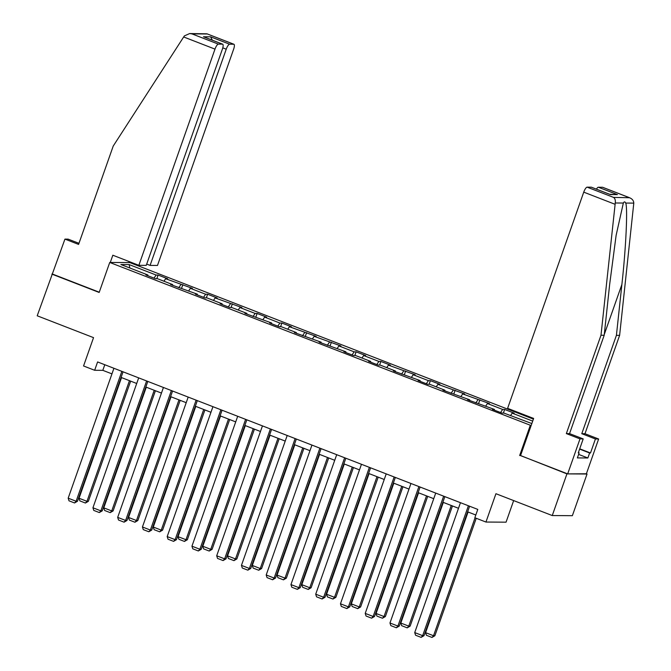 <?xml version="1.0" encoding="UTF-8"?>
<svg xmlns="http://www.w3.org/2000/svg" width="671" height="671" viewBox="0 0 671 671"><rect width="100%" height="100%" fill="white"/><g stroke="black" fill="none" stroke-linecap="round" stroke-linejoin="round"><path stroke-width="1.01" d="M533.395 419.115L129.83 262.587L109.734 262.453L531.13 425.548M520.562 455.55L566.936 473.885L586.387 473.768M587.033 474.02L572.363 515.689L552.258 515.554L495.936 493.713L485.955 522.046L506.051 522.181L513.659 500.583M78.968 243.33L68.148 239.136L64.944 239.111L37.207 315.789L93.537 337.639L83.556 365.972L94.661 370.283L102.814 370.333L111.948 373.881M566.936 473.885L552.258 515.554M147.846 275.731L147.863 274.984L145.884 274.967L155.404 278.666L157.383 278.675L172.615 284.588L170.635 284.571L197.366 294.183L195.387 294.175L204.907 297.865L206.894 297.874L222.126 303.787L220.138 303.77L229.658 307.469L231.646 307.477L246.878 313.391L244.89 313.374L271.629 322.986L269.65 322.977L279.17 326.668L281.149 326.676L296.381 332.59L294.401 332.573L321.132 342.185L319.153 342.176L345.892 351.789L343.904 351.78L353.424 355.471L355.412 355.479L370.644 361.392L368.656 361.375L378.184 365.066L380.163 365.083L395.395 370.988L393.416 370.979L420.147 380.591L418.167 380.574L427.687 384.273L429.666 384.282L444.898 390.195L442.919 390.178L469.658 399.79L467.67 399.782L494.41 409.394L492.422 409.377L501.95 413.076L503.929 413.084L531.835 423.552M147.863 274.984L120.889 264.525L129.142 264.575L156.117 275.043L158.104 275.051L156.829 278.675M532.699 421.094L512.183 413.143L514.171 413.151L504.651 409.461L502.663 409.453L487.431 403.539L489.411 403.556L462.68 393.944L464.659 393.952L437.928 384.34L439.908 384.349L430.388 380.658L428.408 380.65L413.168 374.737L415.156 374.754L388.417 365.141L390.405 365.15L380.885 361.459L378.897 361.443L363.665 355.538L365.645 355.555L356.125 351.856L354.145 351.847L338.914 345.934L340.893 345.951L314.162 336.339L316.142 336.347L289.402 326.735L291.39 326.752L281.87 323.053L279.882 323.045L264.651 317.131L266.639 317.148L257.119 313.458L255.131 313.441L239.899 307.536L241.879 307.544L215.148 297.932L217.127 297.949L207.607 294.25L205.628 294.242L190.396 288.329L192.376 288.345L165.636 278.733L167.624 278.742L158.104 275.051M485.955 522.046L474.85 517.735L477.786 509.406L97.597 361.946L94.661 370.283M172.598 285.334L172.615 284.588M165.636 278.733L163.95 281.224M180.876 284.638L178.771 287.725M197.349 294.93L197.366 294.183M190.396 288.329L188.702 290.82M205.628 294.242L203.531 297.328M222.101 304.533L222.126 303.787M215.148 297.932L213.453 300.423M230.379 303.837L228.283 306.932M246.853 314.137L246.878 313.391M239.899 307.536L238.205 310.027M255.131 313.441L253.034 316.527M271.612 323.732L271.629 322.986M264.651 317.131L262.957 319.622M279.882 323.045L277.786 326.131M296.364 333.336L296.381 332.59M289.402 326.735L287.716 329.226M304.642 332.64L302.537 335.735M321.115 342.94L321.132 342.185M314.162 336.339L312.468 338.83M329.394 342.244L327.297 345.33M345.867 352.535L345.892 351.789M338.914 345.934L337.219 348.425M354.145 351.847L352.049 354.934M370.618 362.139L370.644 361.392M363.665 355.538L361.971 358.029M378.897 361.443L376.8 364.538M395.378 371.742L395.395 370.988M388.417 365.141L386.722 367.633M403.648 371.046L401.552 374.133M420.13 381.338L420.147 380.591M413.168 374.737L411.482 377.228M428.408 380.65L426.303 383.737M444.881 390.941L444.898 390.195M437.928 384.34L436.234 386.832M453.16 390.245L451.063 393.34M469.633 400.545L469.658 399.79M462.68 393.944L460.985 396.427M477.911 399.849L475.814 402.935M494.384 410.14L494.41 409.394M487.431 403.539L485.737 406.03M502.663 409.453L500.566 412.539M512.183 413.143L510.488 415.634M519.656 455.542L530.216 425.54M51.877 274.112L99.165 292.455L109.734 262.453M121.082 377.421L136.708 383.485M145.833 387.024L161.459 393.08M170.585 396.628L186.211 402.684M195.345 406.223L210.962 412.288M220.096 415.827L235.714 421.883M244.848 425.431L260.474 431.487M269.599 435.026L285.225 441.09M294.351 444.63L309.977 450.686M319.111 454.225L334.728 460.289M343.862 463.829L359.48 469.885M368.614 473.432L384.24 479.488M393.365 483.028L408.991 489.092M418.117 492.631L433.743 498.687M442.877 502.235L458.494 508.291M467.628 511.83L475.806 515.009M129.142 264.575L129.83 267.989M156.117 275.043L154.02 278.13M104.785 364.73L102.814 370.333M504.651 409.461L503.376 413.084M479.891 399.866L478.616 403.481M455.139 390.262L453.864 393.885M430.388 380.658L429.113 384.282M405.636 371.063L404.361 374.678M380.885 361.459L379.61 365.083M356.125 351.856L354.85 355.479M331.373 342.26L330.098 345.875M306.622 332.657L305.347 336.28M281.87 323.053L280.595 326.676M257.119 313.458L255.844 317.073M232.359 303.854L231.084 307.477M207.607 294.25L206.333 297.874M182.856 284.655L181.581 288.27M468.4 505.766L422.655 635.663L424.013 635.672L469.599 506.228M460.465 502.688L414.72 632.585L422.655 635.663L421.111 637.375L415.559 635.219L414.72 632.585M424.013 635.672L421.111 637.375M475.051 517.819L433.525 635.739L425.59 632.661L468.073 512.007M434.875 635.747L431.973 637.45L433.525 635.739L434.875 635.747L476.242 518.28M431.973 637.45L426.421 635.294L425.59 632.661M579.719 448.807L590.497 452.992L595.42 438.985L581.782 433.692L616.414 335.349L619.618 335.366L633.793 203.112C633.659 200.461 632.04 198.599 628.928 197.509L602.508 187.259A5.334 1.535 -68.8 0 1 602.675 187.293A5.334 1.535 -68.8 0 1 602.818 187.377M616.414 335.349L621.883 284.47C625.942 248.329 627.846 207.825 625.707 203.061C624.953 201.535 624.164 201.526 623.342 203.045L616.129 235.303L609.662 284.387L604.194 335.265L569.553 433.617L583.2 438.909L578.268 452.908L579.14 452.917L577.379 457.916L587.863 457.983L589.624 452.984L579.61 449.1M595.42 438.985L598.633 439.01L586.303 474.011L567.674 473.894L520.545 455.609L533.638 418.436L507.612 408.345L583.745 192.149A5.334 1.535 -68.8 0 1 587.142 187.159L591.268 187.184A5.334 1.535 -68.8 0 1 591.436 187.217A5.334 1.535 -68.8 0 1 591.579 187.301M581.782 433.692L584.986 433.718L598.633 439.01M619.618 335.366L584.986 433.718M587.142 187.159L613.554 197.4C615.047 198.482 615.617 200.344 615.257 202.986L600.99 335.24L566.349 433.592L579.996 438.884L583.2 438.909M579.996 438.884L567.674 473.894M590.497 452.992L589.624 452.984M566.349 433.592L569.553 433.617M600.99 335.24L604.194 335.265M596.418 189.147A5.334 1.535 -68.8 0 1 598.381 187.234L602.508 187.259M578.377 452.615L579.14 452.917M587.863 457.983L578.62 454.401M609.587 194.288L591.268 187.184M598.381 187.234L617.421 194.615L609.562 194.246M602.675 187.293L629.616 197.735L613.554 197.4M183.669 36.972L184.416 35.882L189.683 33.55L191.956 33.886L218.377 44.127A5.334 1.535 111.2 0 0 214.988 49.117L183.669 36.972L113.223 146.06L78.591 244.412L64.944 239.111M146.697 264.072L150.094 265.397L157.484 265.448L233.617 49.243A5.334 1.535 111.2 0 0 233.919 44.261A5.334 1.535 111.2 0 0 233.751 44.236L229.625 44.202A5.334 1.535 111.2 0 0 226.236 49.193L222.78 47.859M150.094 265.397L226.236 49.193M78.926 243.313L80.411 239.22M110.287 262.453L112.829 255.223L138.855 265.322L146.244 265.372L222.378 49.168A5.334 1.535 111.2 0 0 222.671 44.185A5.334 1.535 111.2 0 0 222.512 44.16L218.377 44.127M138.855 265.322L214.988 49.117M128.916 262.579L129.26 261.598M52.615 274.12L99.249 292.212M212.371 40.193L210.585 36.821L229.625 44.202M222.512 44.16L204.806 37.291M233.751 44.236L206.978 33.818L189.683 33.55M443.648 496.163L397.903 626.068L399.262 626.077L444.848 496.632M435.714 493.093L389.968 622.99L397.903 626.068L396.36 627.771L390.807 625.615L389.968 622.99M399.262 626.077L396.36 627.771M418.897 486.567L373.151 616.464L374.51 616.473L420.096 487.029M410.962 483.489L365.217 613.386L373.151 616.464L371.608 618.176L366.047 616.02L365.217 613.386M374.51 616.473L371.608 618.176M451.256 505.481L408.765 626.135L400.83 623.057L443.321 502.403M410.124 626.144L407.222 627.846L408.765 626.135L410.124 626.144L452.455 505.951M407.222 627.846L401.669 625.691L400.83 623.057M426.504 495.886L384.013 616.54L376.079 613.462L418.57 492.808M385.372 616.548L382.47 618.243L384.013 616.54L385.372 616.548L427.704 496.347M382.47 618.243L376.917 616.087L376.079 613.462M394.145 476.964L348.4 606.861L349.759 606.869L395.336 477.425M386.211 473.885L340.465 603.783L348.4 606.861L346.848 608.572L341.296 606.416L340.465 603.783M349.759 606.869L346.848 608.572M369.385 467.36L323.648 597.265L324.999 597.274L370.585 467.83M361.459 464.29L315.714 594.187L323.648 597.265L322.097 598.968L316.544 596.821L315.714 594.187M324.999 597.274L322.097 598.968M344.634 457.765L298.889 587.662L300.247 587.67L345.833 458.226M336.699 454.686L290.954 584.584L298.889 587.662L297.345 589.373L291.793 587.217L290.954 584.584M300.247 587.67L297.345 589.373M401.753 486.282L359.262 606.936L351.327 603.858L393.818 483.204M360.621 606.945L357.718 608.647L359.262 606.936L360.621 606.945L402.944 486.743M357.718 608.647L352.158 606.492L351.327 603.858M376.993 476.678L334.51 597.333L326.576 594.254L369.067 473.609M335.869 597.341L332.959 599.044L334.51 597.333L335.869 597.341L378.192 477.148M332.959 599.044L327.406 596.888L326.576 594.254M352.241 467.083L309.759 587.737L301.824 584.659L344.307 464.005M311.109 587.746L308.207 589.44L309.759 587.737L311.109 587.746L353.441 467.544M308.207 589.44L302.655 587.293L301.824 584.659M319.882 448.161L274.137 578.058L275.496 578.067L321.082 448.631M311.948 445.083L266.202 574.98L274.137 578.058L272.594 579.769L267.041 577.614L266.202 574.98M275.496 578.067L272.594 579.769M327.49 457.479L284.999 578.134L277.064 575.055L319.555 454.401M286.358 578.142L283.456 579.845L284.999 578.134L286.358 578.142L328.689 457.941M283.456 579.845L277.903 577.689L277.064 575.055M295.131 438.566L249.386 568.463L250.744 568.471L296.33 439.027M287.196 435.487L241.451 565.385L249.386 568.463L247.842 570.165L242.281 568.018L241.451 565.385M250.744 568.471L247.842 570.165M302.738 447.876L260.247 568.53L252.313 565.452L294.804 444.806M261.606 568.538L258.704 570.241L260.247 568.53L261.606 568.538L303.938 448.345M258.704 570.241L253.152 568.085L252.313 565.452M270.379 428.962L224.634 558.859L225.993 558.868L271.57 429.423M262.445 425.884L216.699 555.781L224.634 558.859L223.082 560.57L217.53 558.415L216.699 555.781M225.993 558.868L223.082 560.57M277.987 438.28L235.496 558.935L227.561 555.856L270.052 435.202M236.855 558.943L233.953 560.637L235.496 558.935L236.855 558.943L279.178 438.742M233.953 560.637L228.392 558.49L227.561 555.856M245.62 419.358L199.883 549.255L201.233 549.272L246.819 419.828M237.693 416.28L191.948 546.186L199.883 549.255L198.331 550.966L192.778 548.811L191.948 546.186M201.233 549.272L198.331 550.966M253.227 428.677L210.744 549.331L202.81 546.253L245.301 425.599M212.103 549.339L209.193 551.042L210.744 549.331L212.103 549.339L254.426 429.146M209.193 551.042L203.64 548.886L202.81 546.253M220.868 409.763L175.123 539.66L176.481 539.669L222.067 410.224M212.933 406.685L167.188 536.582L175.123 539.66L173.579 541.363L168.027 539.216L167.188 536.582M176.481 539.669L173.579 541.363M228.475 419.081L185.993 539.727L178.058 536.657L220.541 416.003M187.343 539.744L184.441 541.438L185.993 539.727L187.343 539.744L229.675 419.543M184.441 541.438L178.889 539.283L178.058 536.657M196.117 400.159L150.371 530.056L151.73 530.065L197.316 400.621M188.182 397.081L142.437 526.978L150.371 530.056L148.828 531.768L143.275 529.612L142.437 526.978M151.73 530.065L148.828 531.768M203.724 409.478L161.233 530.132L153.298 527.054L195.789 406.4M162.592 530.14L159.69 531.835L161.233 530.132L162.592 530.14L204.923 409.939M159.69 531.835L154.137 529.687L153.298 527.054M171.365 390.556L125.62 520.453L126.978 520.47L172.564 391.025M163.43 387.477L117.685 517.383L125.62 520.453L124.076 522.164L118.515 520.008L117.685 517.383M126.978 520.47L124.076 522.164M178.972 399.874L136.481 520.528L128.547 517.45L171.038 396.796M137.84 520.537L134.938 522.239L136.481 520.528L137.84 520.537L180.172 400.344M134.938 522.239L129.386 520.084L128.547 517.45M146.614 380.96L100.868 510.857L102.227 510.866L147.805 381.422M138.679 377.882L92.933 507.779L100.868 510.857L99.316 512.56L93.764 510.413L92.933 507.779M102.227 510.866L99.316 512.56M154.221 390.279L111.73 510.925L103.795 507.855L146.286 387.201M113.089 510.941L110.187 512.636L111.73 510.925L113.089 510.941L155.412 390.74M110.187 512.636L104.634 510.48L103.795 507.855M121.854 371.357L76.117 501.254L77.467 501.262L123.053 371.818M113.927 368.278L68.182 498.176L76.117 501.254L74.565 502.965L69.012 500.809L68.182 498.176M77.467 501.262L74.565 502.965M129.461 380.675L86.978 501.329L79.044 498.251L121.535 377.597M88.337 501.338L85.427 503.032L86.978 501.329L88.337 501.338L130.66 381.136M85.427 503.032L79.874 500.885L79.044 498.251M633.793 203.112L625.707 203.061M623.342 203.045L615.257 202.986M617.421 194.615L610.308 194.573M615.072 204.294L583.745 192.149M604.277 334.477L621.883 284.47M207.331 33.986L191.956 33.886M203.464 36.771L210.585 36.821M591.436 187.217L609.956 194.397M222.671 44.185L204.152 37.006M206.978 33.818L233.919 44.261"/></g></svg>

